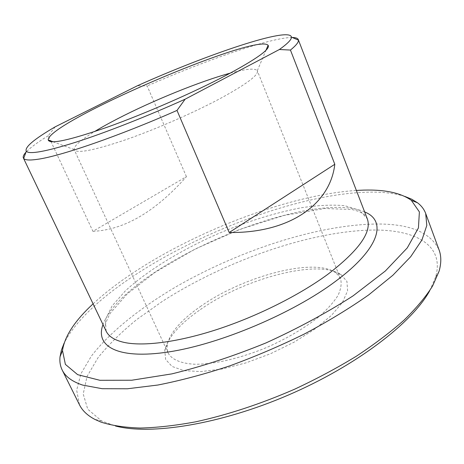 <?xml version="1.0" encoding="UTF-8"?>
<svg xmlns="http://www.w3.org/2000/svg" width="464" height="464" viewBox="0 0 464 464"><rect width="100%" height="100%" fill="white"/><g stroke="black" fill="none" stroke-linecap="round" stroke-linejoin="round"><path stroke-width="0.35" stroke-dasharray="2.32 1.74" d="M92.928 231.327C124.19 229.97 155.353 211.746 186.429 176.662L92.928 231.327L51.023 141.717M55.204 126.823L48.227 135.743L50.611 140.836M186.429 176.662L147.158 85.956L137.373 85.77M48.227 135.743C37.509 142.344 30.096 147.819 25.984 152.175M292.279 37.485C271.405 37.329 206.648 59.85 147.158 85.956M201.156 305.991C181.441 319.621 170.149 332.497 167.278 344.613L167.092 349.09L168.194 353.127C171.744 359.461 180.658 363.422 194.387 364.234C213.718 364.553 240.932 358.318 267.745 347.026C288.051 337.902 305.26 327.683 319.36 316.367C327.619 309.03 333.842 302.041 338.024 295.394C340.965 289.107 341.817 283.608 340.576 278.887L338.401 275.314L335.02 272.368C313.183 257.45 243.124 276.463 201.156 305.991M200.396 309.558C244.331 278.568 317.538 258.738 340.947 274.508L346.944 281.422L347.594 290.864L342.449 302.406L331.458 315.392L315.068 328.947L294.286 342.067L270.616 353.696L245.903 362.9L222.099 368.99L200.982 371.583L183.993 370.649L172.074 366.456L165.66 359.496L164.755 350.39C167.858 337.49 179.742 323.884 200.396 309.558M429.774 290.609L435.632 277.002C444.709 245.276 415.883 229.964 374.616 230.022C311.791 230.463 226.183 260.408 162.47 301.293L136.874 319.441C121.423 332.038 108.483 344.775 98.049 357.651L87.035 376.472L83.213 394L87.737 409.196L101.517 420.894L115.42 425.987M230.295 73.126C246.164 68.817 255.171 68.017 257.305 70.725L257.381 70.882C258.628 74.971 246.865 83.845 222.094 97.51C195.437 111.94 156.484 129.033 125.872 139.693C94.186 150.377 76.972 153.729 74.228 149.756L74.165 149.599C73.666 146.189 80.434 140.198 94.47 131.625M79.489 404.817L76.664 390.212L80.927 373.723L91.327 356.166C109.736 332.195 140.053 308.032 175.694 286.984C238.629 250.67 317.028 224.837 375.956 224.037C409.492 223.625 430.534 232.261 439.083 249.951M404.863 196.423C393.75 192.914 380.062 191.545 363.799 192.311C263.448 196.649 97.991 276.283 64.107 343.174M93.09 303.839C152.969 248.217 274.81 195.744 356.369 190.449M106.134 331.139L105.369 319.615L112.114 305.904L125.286 290.945C147.529 270.373 181.708 249.667 218.805 233.392C247.329 221.444 274.746 212.912 301.055 207.797C317.666 205.262 332.247 204.56 344.798 205.691L359.391 210.209L367.244 218.695M364.634 211.926C308.218 187.479 124.016 266.812 103.008 324.603M167.278 344.613L164.755 350.39M335.02 272.368L340.947 274.508M340.576 278.887L257.381 70.882M168.194 353.127L74.228 149.756M435.632 277.002L439.118 271.133M101.517 420.894L94.853 419.392M105.241 329.26C103.826 327.862 105.485 322.538 110.223 313.287L127.188 293.95L155.069 272.322L195.089 249.058L239.534 229.483L284.27 215.395L324.835 208.498L352.13 209.525L358.91 211.451C362.645 213.162 365.168 214.925 366.496 216.746M257.305 70.725L266.011 50.205M74.165 149.599L53.273 141.827"/><path stroke-width="0.7" d="M50.611 140.836L51.023 141.717M279.386 49.509C287.628 43.628 291.647 39.498 291.438 37.126C289.93 26.367 207.942 54.085 137.373 85.77L55.204 126.823C33.976 139.2 24.343 147.361 26.297 151.316L23.676 158.439C25.039 160.155 29.621 160.451 37.427 159.326C60.1 156.293 118.477 136.277 177.004 110.42L185.124 99.192L279.386 49.509L290.441 50.06L334.799 164.279C330.281 204.003 290.081 233.241 229.199 232.51L334.799 164.279M229.199 232.51L177.004 110.42M25.984 152.175C23.658 154.692 22.794 156.641 23.397 158.009L23.676 158.439M290.441 50.06C296.055 45.501 298.712 42.183 298.416 40.113L298.294 39.62C297.714 38.239 295.713 37.532 292.279 37.485M115.42 425.987C150.713 435.342 220.052 424.485 288.417 395.021C356.793 365.597 412.322 322.677 429.774 290.609M94.47 131.625C101.158 127.554 108.907 123.244 117.723 118.697C152.592 100.659 200.373 81.223 230.295 73.126M425.685 213.463L439.083 249.951C441.351 256.006 441.363 263.065 439.118 271.133L432.593 286.027C425.79 296.78 416.307 308.119 404.15 320.038C390.497 332.137 374.564 344.201 356.346 356.219C337.038 368.004 316.425 379.018 294.501 389.255C260.6 403.976 227.662 414.833 195.692 421.822C175.386 425.575 156.878 427.651 140.169 428.046C124.723 427.518 111.644 425.529 100.926 422.083L94.853 419.392C87.452 415.483 82.331 410.623 79.489 404.817L62.182 370.011C65.372 376.611 72.21 381.64 82.685 385.097L102.138 388.699L127.414 388.774L157.87 385.027C180.426 380.608 204.363 374.233 229.674 365.899C255.258 356.549 280.308 345.842 304.819 333.773C328.437 321.187 349.746 308.212 368.747 294.855L392.875 275.251L410.692 256.714L421.95 239.946L426.805 225.429L425.685 213.463C424.113 209.287 421.399 205.738 417.554 202.809L411.783 199.242L404.863 196.423M64.107 343.174L61.399 350.14L60.03 356.787C59.508 361.589 60.227 365.997 62.182 370.011M356.369 190.449L359.356 190.286C382.783 189.057 400.101 192.398 411.307 200.309L419.386 211.909L418.435 227.905L407.259 247.909L385.317 271.022L353.098 295.841C326.969 312.695 297.929 328.39 265.976 342.925C233.467 356.155 202.107 366.467 171.906 373.874L131.741 380.231L99.87 380.289L77.656 374.668L65.378 364.368L62.501 350.529C64.6 336.325 74.791 320.763 93.09 303.839M185.124 99.192C146.757 116.481 105.589 132.623 75.968 142.164C46.093 151.525 29.534 154.576 26.297 151.316M226.235 75.278C256.731 58.928 270.692 48.923 268.111 45.257C256.354 32.41 46.98 122.583 48.233 139.954C49.677 144.611 69.542 140.296 107.822 126.997C145.012 113.703 193.558 92.481 226.235 75.278M298.294 39.62L367.244 218.695C372.174 231.82 359.026 250.369 327.804 274.328C299.558 295.046 257.769 316.054 218.08 329.138C178.373 342.183 143.579 346.596 124.219 342.432C114.678 340.28 108.651 336.516 106.134 331.139L105.241 329.26M103.008 324.603C94.83 346.196 117.52 359.826 168.942 351.892C220.127 344.12 292.987 313.299 335.571 281.306C380.196 248.257 386.976 220.771 364.634 211.926M23.397 158.009L106.134 331.139M291.438 37.126L298.416 40.113M62.501 350.529L60.03 356.787M411.307 200.309L417.554 202.809M366.496 216.746L367.244 218.695M266.011 50.205L268.111 45.257M53.273 141.827L48.233 139.954"/></g></svg>
